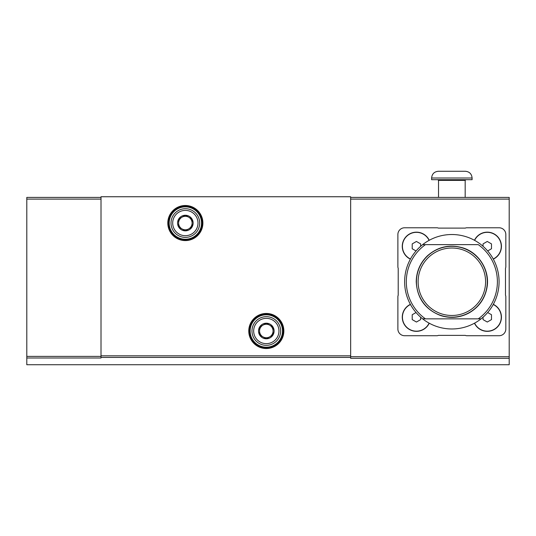 <?xml version="1.0" encoding="UTF-8"?>
<svg xmlns="http://www.w3.org/2000/svg" width="536" height="536" viewBox="0 0 536 536"><rect width="100%" height="100%" fill="white"/><g stroke="black" fill="none" stroke-linecap="round" stroke-linejoin="round"><path stroke-width="0.8" d="M429.242 240.282A14.171 14.171 0 0 0 402.261 246.326A14.171 14.171 0 0 0 410.388 259.143M474.461 323.215A14.171 14.171 0 0 0 497.294 327.188A14.171 14.171 0 0 0 493.314 304.354M505.488 268.255A3.37 3.37 0 0 0 505.83 266.781L505.83 234.52A6.747 6.747 0 0 0 499.083 227.773L466.816 227.773A3.37 3.37 0 0 0 465.349 228.108L438.361 228.108A3.37 3.37 0 0 0 436.887 227.773L404.626 227.773A6.747 6.747 0 0 0 397.88 234.52L397.88 266.781A3.37 3.37 0 0 0 398.215 268.255L398.215 295.242A3.37 3.37 0 0 0 397.88 296.71L397.88 328.977A6.747 6.747 0 0 0 404.626 335.724L436.887 335.724A3.37 3.37 0 0 0 438.361 335.382L465.349 335.382A3.37 3.37 0 0 0 466.816 335.724L499.083 335.724A6.747 6.747 0 0 0 505.83 328.977L505.83 296.71A3.37 3.37 0 0 0 505.488 295.242L505.488 268.255M493.314 259.143A14.171 14.171 0 0 0 497.294 236.309A14.171 14.171 0 0 0 474.461 240.282M410.388 304.354A14.171 14.171 0 0 0 413.336 330.993A14.171 14.171 0 0 0 429.242 323.215M422.636 318.853A47.228 47.228 0 0 0 481.067 318.853A47.228 47.228 0 0 0 481.067 244.637A47.228 47.228 0 0 0 404.626 281.748A47.228 47.228 0 0 0 422.636 318.853L425.45 318.853L422.636 318.853M481.067 318.853L478.253 318.853A45.54 45.54 0 0 0 478.253 244.637L425.45 244.637A45.54 45.54 0 0 0 425.45 318.853L481.067 318.853M422.636 244.637L425.45 244.637L422.636 244.637M350.651 197.409L509.2 197.409L509.2 364.735L26.8 364.735L26.8 357.988L101.016 357.988L101.016 196.739L350.651 196.739L350.651 358.323L509.2 358.323M26.8 357.988L26.8 197.409L101.016 197.409M168.485 223.05A16.864 16.864 0 0 0 193.784 237.656A16.864 16.864 0 0 0 193.784 208.444A16.864 16.864 0 0 0 168.485 223.05A16.864 16.864 0 0 0 193.784 237.656A16.864 16.864 0 0 0 193.784 208.444A16.864 16.864 0 0 0 168.485 223.05M249.448 331A16.864 16.864 0 0 0 274.747 345.606A16.864 16.864 0 0 0 274.747 316.394A16.864 16.864 0 0 0 249.448 331A16.864 16.864 0 0 0 274.747 345.606A16.864 16.864 0 0 0 274.747 316.394A16.864 16.864 0 0 0 249.448 331M416.432 281.748A35.423 35.423 0 0 0 469.563 312.421A35.423 35.423 0 0 0 469.563 251.069A35.423 35.423 0 0 0 416.432 281.748M418.12 281.748A33.735 33.735 0 0 0 468.719 310.96A33.735 33.735 0 0 0 468.719 252.53A33.735 33.735 0 0 0 418.12 281.748M474.608 323.134A14.003 14.003 0 0 0 497.173 327.067A14.003 14.003 0 0 0 493.234 304.502M483.057 317.198L483.057 319.603L487.271 322.036L491.492 319.603L491.492 314.733L487.673 312.528M493.234 258.989A14.003 14.003 0 0 0 497.173 236.43A14.003 14.003 0 0 0 474.608 240.363M429.095 240.363A14.003 14.003 0 0 0 402.429 246.326A14.003 14.003 0 0 0 410.469 258.989M410.469 304.502A14.003 14.003 0 0 0 413.377 330.833A14.003 14.003 0 0 0 429.095 323.134M487.673 250.962L491.492 248.758L491.492 243.893L487.271 241.455L483.057 243.893L483.057 246.299M420.646 246.299L420.646 243.893L416.432 241.455L412.211 243.893L412.211 248.758L416.03 250.962M416.03 312.528L412.211 314.733L412.211 319.603L416.432 322.036L420.646 319.603L420.646 317.198M438.528 197.409L438.528 180.377L465.174 180.377L465.851 179.701M437.852 179.701L438.528 180.377M438.361 171.265C434.261 171.667 432.009 173.919 431.614 178.012L431.614 179.701L472.095 179.701L472.095 178.012C471.693 173.919 469.442 171.667 465.349 171.265L438.361 171.265L465.349 171.265M259.565 327.101L266.312 323.208L273.059 327.101L273.059 334.893L266.312 338.792L259.565 334.893L259.565 327.101A7.792 7.792 0 0 1 273.059 327.101A7.792 7.792 0 0 1 266.312 338.792A7.792 7.792 0 0 1 259.565 327.101L259.565 334.893L266.312 338.792L273.059 334.893L273.059 327.101L269.688 325.158A6.747 6.747 0 0 1 269.688 336.843A6.747 6.747 0 0 1 259.565 331A6.747 6.747 0 0 1 262.942 325.158L259.565 327.101M253.662 331A12.65 12.65 0 0 1 272.636 320.046A12.65 12.65 0 0 1 272.636 341.955A12.65 12.65 0 0 1 253.662 331M251.974 331A14.338 14.338 0 0 1 273.481 318.585A14.338 14.338 0 0 1 273.481 343.415A14.338 14.338 0 0 1 251.974 331M262.942 325.158A6.747 6.747 0 0 1 269.688 325.158L266.312 323.208L262.942 325.158M178.602 219.157L185.349 215.258L192.096 219.157L192.096 226.942L185.349 230.842L178.602 226.942L178.602 219.157A7.792 7.792 0 0 1 192.096 219.157A7.792 7.792 0 0 1 185.349 230.842A7.792 7.792 0 0 1 178.602 219.157L178.602 226.942L185.349 230.842L192.096 226.942L192.096 219.157L188.726 217.207A6.747 6.747 0 0 1 188.726 228.892A6.747 6.747 0 0 1 178.602 223.05A6.747 6.747 0 0 1 181.979 217.207L178.602 219.157M172.699 223.05A12.65 12.65 0 0 1 191.674 212.095A12.65 12.65 0 0 1 191.674 234.004A12.65 12.65 0 0 1 172.699 223.05M171.011 223.05A14.338 14.338 0 0 1 192.518 210.635A14.338 14.338 0 0 1 192.518 235.465A14.338 14.338 0 0 1 171.011 223.05M181.979 217.207A6.747 6.747 0 0 1 188.726 217.207L185.349 215.258L181.979 217.207M509.2 356.715L350.651 356.715M509.2 199.097L350.651 199.097M248.771 331A17.541 17.541 0 0 0 275.082 346.189A17.541 17.541 0 0 0 275.082 315.805A17.541 17.541 0 0 0 248.771 331M167.808 223.05A17.541 17.541 0 0 0 194.119 238.239A17.541 17.541 0 0 0 194.119 207.854A17.541 17.541 0 0 0 167.808 223.05M350.651 355.817L101.016 355.817M350.651 357.412L101.016 357.412M26.8 199.097L101.016 199.097M26.8 356.386L101.016 356.386M169.162 223.05A16.194 16.194 0 0 0 193.449 237.073A16.194 16.194 0 0 0 193.449 209.027A16.194 16.194 0 0 0 169.162 223.05M250.118 331A16.194 16.194 0 0 0 274.412 345.023A16.194 16.194 0 0 0 274.412 316.977A16.194 16.194 0 0 0 250.118 331M431.614 178.012L472.095 178.012M416.231 281.748C416.398 271.544 420.144 262.888 427.467 255.779C437.825 246.707 449.624 244.074 462.863 247.867C479.151 252.804 490.038 270.566 487.036 287.316C484.98 298.646 478.976 307.195 469.013 312.964C459.988 317.734 450.602 318.619 440.847 315.624C425.336 309.641 417.129 298.344 416.231 281.748M465.174 197.409L465.174 180.377"/></g></svg>
